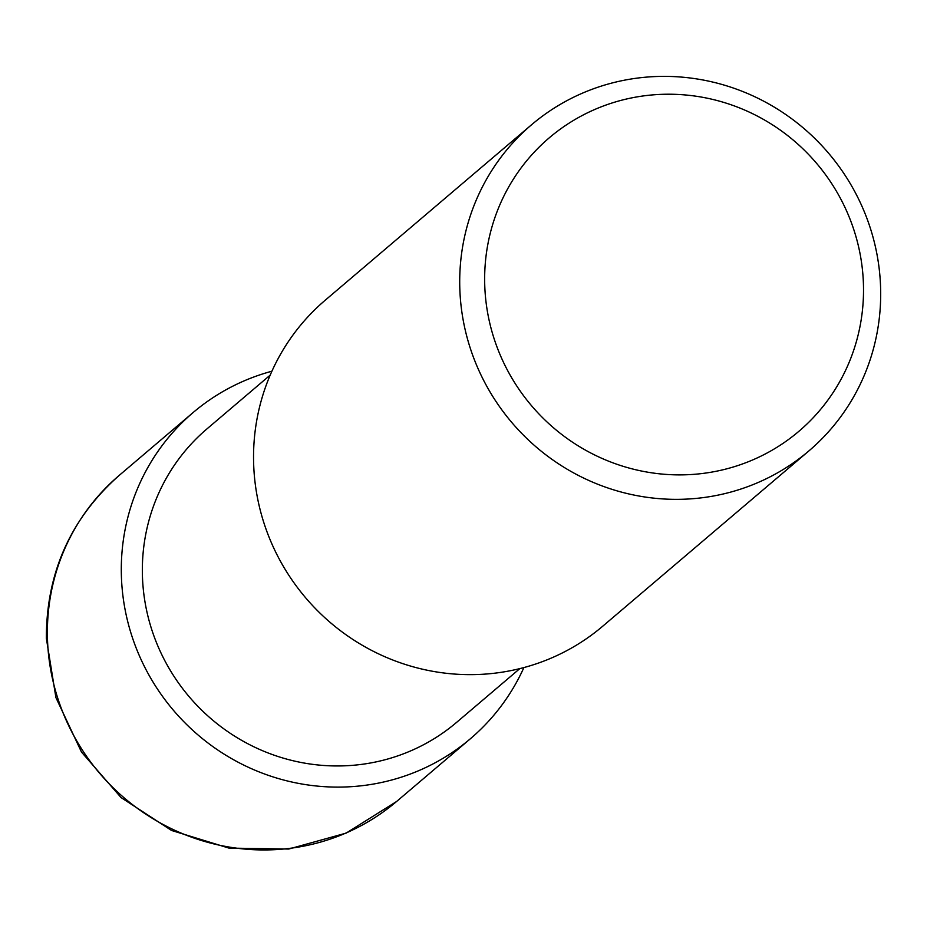 <?xml version="1.0" encoding="UTF-8"?>
<svg xmlns="http://www.w3.org/2000/svg" width="927" height="927" viewBox="0 0 927 927"><rect width="100%" height="100%" fill="white"/><g stroke="black" fill="none" stroke-linecap="round" stroke-linejoin="round"><path stroke-width="1.39" d="M519.804 668.634L456.582 722.388A192.654 187.092 -130.4 0 1 255.192 747.417A192.654 187.092 -130.4 0 1 142.376 573.79A192.654 187.092 -130.4 0 1 206.988 428.865L270.209 375.099M863.489 286.385A192.654 187.092 -130.4 0 1 677.741 474.879A192.654 187.092 -130.4 0 1 484.682 282.723A192.654 187.092 -130.4 0 1 670.43 94.23A192.654 187.092 -130.4 0 1 863.489 286.385M880.65 289.896A214.056 207.88 -130.4 0 1 808.865 450.939A214.056 207.88 -130.4 0 1 585.099 478.749A214.056 207.88 -130.4 0 1 459.746 285.829A214.056 207.88 -130.4 0 1 531.53 124.786A214.056 207.88 -130.4 0 1 755.285 96.976A214.056 207.88 -130.4 0 1 880.65 289.896M808.865 450.939L602.701 626.235A214.056 207.88 -130.4 0 1 378.946 654.045A214.056 207.88 -130.4 0 1 253.581 461.136A214.056 207.88 -130.4 0 1 325.365 300.093L531.53 124.786M523.906 667.567A214.056 207.88 -130.4 0 1 470.452 738.692A214.056 207.88 -130.4 0 1 246.686 766.502A214.056 207.88 -130.4 0 1 121.333 573.593A214.056 207.88 -130.4 0 1 193.117 412.55A214.056 207.88 -130.4 0 1 271.912 371.217M47.416 636.432A214.056 207.88 -130.4 0 1 119.212 475.4A214.056 207.88 -130.4 0 1 119.212 475.389C70.637 518.506 46.35 572.805 46.35 638.274L55.91 697.567L81.506 752.098L121.089 797.591L171.553 830.465L228.934 848.101L288.737 849.039L346.153 833.106L396.536 801.542A214.056 207.88 -130.4 0 1 172.781 829.352A214.056 207.88 -130.4 0 1 47.416 636.432M470.452 738.692L396.536 801.542M193.117 412.55L119.212 475.389"/></g></svg>
